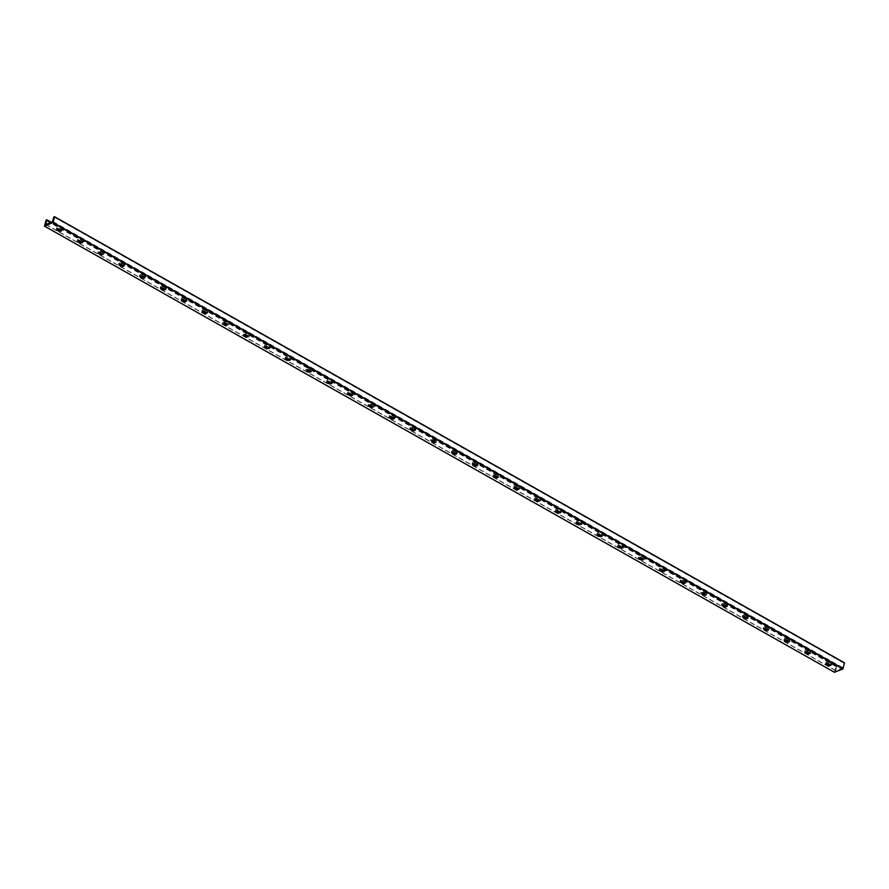 <?xml version="1.0" encoding="UTF-8"?>
<svg xmlns="http://www.w3.org/2000/svg" width="889" height="889" viewBox="0 0 889 889"><rect width="100%" height="100%" fill="white"/><g stroke="black" fill="none" stroke-linecap="round" stroke-linejoin="round"><path stroke-width="0.67" stroke-dasharray="4.45 3.33" d="M830.248 663.616A3.034 1.345 14.3 0 1 831.371 665.094A3.034 1.345 14.3 0 1 828.092 665.65A3.034 1.345 14.3 0 1 825.481 663.594A3.034 1.345 14.3 0 1 827.281 662.838A3.034 1.345 14.3 0 1 830.248 663.616M830.015 664.983A1.767 0.789 -165.7 0 0 830.148 664.783A1.767 0.789 -165.7 0 0 829.481 663.927A1.767 0.789 -165.7 0 0 827.759 663.472A1.767 0.789 -165.7 0 0 826.714 663.905A1.767 0.789 -165.7 0 0 826.726 664.15M829.993 664.939A3.034 1.345 -165.7 0 0 831.604 664.183A3.034 1.345 -165.7 0 0 830.47 662.716A3.034 1.345 -165.7 0 0 827.503 661.927A3.034 1.345 -165.7 0 0 825.714 662.683A3.034 1.345 -165.7 0 0 826.759 664.116M809.223 653.248A1.767 0.789 -165.7 0 0 809.357 653.037A1.767 0.789 -165.7 0 0 808.701 652.182A1.767 0.789 -165.7 0 0 806.968 651.726A1.767 0.789 -165.7 0 0 805.923 652.17A1.767 0.789 -165.7 0 0 805.934 652.404M809.457 651.881A3.034 1.345 14.3 0 1 810.579 653.359A3.034 1.345 14.3 0 1 807.301 653.915A3.034 1.345 14.3 0 1 804.701 651.859A3.034 1.345 14.3 0 1 806.49 651.104A3.034 1.345 14.3 0 1 809.457 651.881M809.212 653.204A3.034 1.345 -165.7 0 0 810.812 652.448A3.034 1.345 -165.7 0 0 809.69 650.97A3.034 1.345 -165.7 0 0 806.723 650.192A3.034 1.345 -165.7 0 0 804.923 650.948A3.034 1.345 -165.7 0 0 805.979 652.382M788.432 641.502A1.767 0.789 -165.7 0 0 788.565 641.302A1.767 0.789 -165.7 0 0 787.91 640.436A1.767 0.789 -165.7 0 0 786.176 639.98A1.767 0.789 -165.7 0 0 785.131 640.424A1.767 0.789 -165.7 0 0 785.154 640.669M788.665 640.136A3.034 1.345 14.3 0 1 789.788 641.614A3.034 1.345 14.3 0 1 786.521 642.169A3.034 1.345 14.3 0 1 783.909 640.113A3.034 1.345 14.3 0 1 785.698 639.358A3.034 1.345 14.3 0 1 788.665 640.136M788.421 641.458A3.034 1.345 -165.7 0 0 790.021 640.702A3.034 1.345 -165.7 0 0 788.899 639.235A3.034 1.345 -165.7 0 0 785.932 638.446A3.034 1.345 -165.7 0 0 784.142 639.202A3.034 1.345 -165.7 0 0 785.187 640.636M767.118 628.701A1.767 0.789 -165.7 0 0 765.385 628.245A1.767 0.789 -165.7 0 0 764.34 628.69A1.767 0.789 -165.7 0 0 764.362 628.923A3.034 1.345 -165.7 0 1 763.351 627.467A3.034 1.345 -165.7 0 1 765.14 626.712A3.034 1.345 -165.7 0 1 768.107 627.49A3.034 1.345 -165.7 0 1 769.229 628.968A3.034 1.345 -165.7 0 1 767.629 629.723A1.767 0.789 -165.7 0 0 767.774 629.556A1.767 0.789 -165.7 0 0 767.118 628.701M767.874 628.401A3.034 1.345 14.3 0 1 769.007 629.868A3.034 1.345 14.3 0 1 765.729 630.434A3.034 1.345 14.3 0 1 763.118 628.367A3.034 1.345 14.3 0 1 764.907 627.612A3.034 1.345 14.3 0 1 767.874 628.401M746.86 618.022A1.767 0.789 -165.7 0 0 746.982 617.822A1.767 0.789 -165.7 0 0 746.327 616.955A1.767 0.789 -165.7 0 0 744.604 616.499A1.767 0.789 -165.7 0 0 743.56 616.944A1.767 0.789 -165.7 0 0 743.571 617.177M747.082 616.655A3.034 1.345 14.3 0 1 748.216 618.133A3.034 1.345 14.3 0 1 744.938 618.688A3.034 1.345 14.3 0 1 742.326 616.633A3.034 1.345 14.3 0 1 744.115 615.877A3.034 1.345 14.3 0 1 747.082 616.655M746.838 617.977A3.034 1.345 -165.7 0 0 748.449 617.222A3.034 1.345 -165.7 0 0 747.316 615.744A3.034 1.345 -165.7 0 0 744.349 614.966A3.034 1.345 -165.7 0 0 742.559 615.721A3.034 1.345 -165.7 0 0 743.604 617.155M726.069 606.276A1.767 0.789 -165.7 0 0 726.202 606.076A1.767 0.789 -165.7 0 0 725.546 605.22A1.767 0.789 -165.7 0 0 723.813 604.764A1.767 0.789 -165.7 0 0 722.768 605.198A1.767 0.789 -165.7 0 0 722.779 605.442M726.302 604.92A3.034 1.345 14.3 0 1 727.424 606.387A3.034 1.345 14.3 0 1 724.146 606.943A3.034 1.345 14.3 0 1 721.535 604.887A3.034 1.345 14.3 0 1 723.335 604.131A3.034 1.345 14.3 0 1 726.302 604.92M726.057 606.242A3.034 1.345 -165.7 0 0 727.658 605.487A3.034 1.345 -165.7 0 0 726.524 604.009A3.034 1.345 -165.7 0 0 723.568 603.231A3.034 1.345 -165.7 0 0 721.768 603.987A3.034 1.345 -165.7 0 0 722.813 605.409M706.633 594.652A3.034 1.345 14.3 0 1 703.355 595.208A3.034 1.345 14.3 0 1 700.754 593.152A3.034 1.345 14.3 0 1 702.543 592.396A3.034 1.345 14.3 0 1 705.51 593.174A3.034 1.345 14.3 0 1 706.633 594.652L706.866 593.741A3.034 1.345 -165.7 0 1 705.266 594.497A1.767 0.789 -165.7 0 0 705.41 594.341A1.767 0.789 -165.7 0 0 704.755 593.474A1.767 0.789 -165.7 0 0 703.021 593.019A1.767 0.789 -165.7 0 0 701.977 593.463A1.767 0.789 -165.7 0 0 701.988 593.696M706.866 593.741A3.034 1.345 -165.7 0 0 705.744 592.263A3.034 1.345 -165.7 0 0 702.777 591.485A3.034 1.345 -165.7 0 0 700.976 592.241A3.034 1.345 -165.7 0 0 702.032 593.674M684.486 582.795A1.767 0.789 -165.7 0 0 684.619 582.595A1.767 0.789 -165.7 0 0 683.963 581.739A1.767 0.789 -165.7 0 0 682.23 581.284A1.767 0.789 -165.7 0 0 681.185 581.717A1.767 0.789 -165.7 0 0 681.207 581.962M684.719 581.428A3.034 1.345 14.3 0 1 685.841 582.906A3.034 1.345 14.3 0 1 682.574 583.462A3.034 1.345 14.3 0 1 679.963 581.406A3.034 1.345 14.3 0 1 681.752 580.65A3.034 1.345 14.3 0 1 684.719 581.428M684.474 582.751A3.034 1.345 -165.7 0 0 686.075 582.006A3.034 1.345 -165.7 0 0 684.952 580.528A3.034 1.345 -165.7 0 0 681.985 579.739A3.034 1.345 -165.7 0 0 680.196 580.506A3.034 1.345 -165.7 0 0 681.241 581.928M663.705 571.06A1.767 0.789 -165.7 0 0 663.827 570.86A1.767 0.789 -165.7 0 0 663.172 569.993A1.767 0.789 -165.7 0 0 661.438 569.538A1.767 0.789 -165.7 0 0 660.394 569.982A1.767 0.789 -165.7 0 0 660.416 570.216M663.927 569.693A3.034 1.345 14.3 0 1 665.061 571.171A3.034 1.345 14.3 0 1 661.783 571.727A3.034 1.345 14.3 0 1 659.171 569.671A3.034 1.345 14.3 0 1 660.96 568.916A3.034 1.345 14.3 0 1 663.927 569.693M663.683 571.016A3.034 1.345 -165.7 0 0 665.283 570.26A3.034 1.345 -165.7 0 0 664.161 568.782A3.034 1.345 -165.7 0 0 661.194 568.004A3.034 1.345 -165.7 0 0 659.405 568.76A3.034 1.345 -165.7 0 0 660.449 570.193M642.38 558.259A1.767 0.789 -165.7 0 0 640.658 557.792A1.767 0.789 -165.7 0 0 639.613 558.236A1.767 0.789 -165.7 0 0 639.624 558.481A3.034 1.345 -165.7 0 1 638.613 557.014A3.034 1.345 -165.7 0 1 640.402 556.258A3.034 1.345 -165.7 0 1 643.369 557.047A3.034 1.345 -165.7 0 1 644.503 558.514A3.034 1.345 -165.7 0 1 642.891 559.27A1.767 0.789 -165.7 0 0 643.036 559.114A1.767 0.789 -165.7 0 0 642.38 558.259M643.136 557.948A3.034 1.345 14.3 0 1 644.269 559.425A3.034 1.345 14.3 0 1 640.991 559.981A3.034 1.345 14.3 0 1 638.38 557.925A3.034 1.345 14.3 0 1 640.18 557.17A3.034 1.345 14.3 0 1 643.136 557.948M622.122 547.58A1.767 0.789 -165.7 0 0 622.256 547.368A1.767 0.789 -165.7 0 0 621.6 546.513A1.767 0.789 -165.7 0 0 619.866 546.057A1.767 0.789 -165.7 0 0 618.822 546.502A1.767 0.789 -165.7 0 0 618.833 546.735M622.356 546.213A3.034 1.345 14.3 0 1 623.478 547.691A3.034 1.345 14.3 0 1 620.2 548.246A3.034 1.345 14.3 0 1 617.588 546.19A3.034 1.345 14.3 0 1 619.389 545.424A3.034 1.345 14.3 0 1 622.356 546.213M622.111 547.535A3.034 1.345 -165.7 0 0 623.711 546.779A3.034 1.345 -165.7 0 0 622.589 545.301A3.034 1.345 -165.7 0 0 619.622 544.524A3.034 1.345 -165.7 0 0 617.822 545.279A3.034 1.345 -165.7 0 0 618.866 546.702M601.331 535.834A1.767 0.789 -165.7 0 0 601.464 535.634A1.767 0.789 -165.7 0 0 600.808 534.767A1.767 0.789 -165.7 0 0 599.075 534.311A1.767 0.789 -165.7 0 0 598.03 534.756A1.767 0.789 -165.7 0 0 598.053 535M601.564 534.467A3.034 1.345 14.3 0 1 602.686 535.945A3.034 1.345 14.3 0 1 599.408 536.5A3.034 1.345 14.3 0 1 596.808 534.445A3.034 1.345 14.3 0 1 598.597 533.689A3.034 1.345 14.3 0 1 601.564 534.467M601.32 535.789A3.034 1.345 -165.7 0 0 602.92 535.034A3.034 1.345 -165.7 0 0 601.797 533.556A3.034 1.345 -165.7 0 0 598.83 532.778A3.034 1.345 -165.7 0 0 597.03 533.533A3.034 1.345 -165.7 0 0 598.086 534.967M580.55 524.088A1.767 0.789 -165.7 0 0 580.673 523.888A1.767 0.789 -165.7 0 0 580.017 523.032A1.767 0.789 -165.7 0 0 578.283 522.576A1.767 0.789 -165.7 0 0 577.239 523.021A1.767 0.789 -165.7 0 0 577.261 523.254M580.773 522.732A3.034 1.345 14.3 0 1 581.895 524.199A3.034 1.345 14.3 0 1 578.628 524.766A3.034 1.345 14.3 0 1 576.016 522.699A3.034 1.345 14.3 0 1 577.806 521.943A3.034 1.345 14.3 0 1 580.773 522.732M580.528 524.054A3.034 1.345 -165.7 0 0 582.128 523.299A3.034 1.345 -165.7 0 0 581.006 521.821A3.034 1.345 -165.7 0 0 578.039 521.043A3.034 1.345 -165.7 0 0 576.25 521.799A3.034 1.345 -165.7 0 0 577.294 523.221M559.759 512.353A1.767 0.789 -165.7 0 0 559.881 512.153A1.767 0.789 -165.7 0 0 559.225 511.286A1.767 0.789 -165.7 0 0 557.503 510.831A1.767 0.789 -165.7 0 0 556.447 511.275A1.767 0.789 -165.7 0 0 556.47 511.508M559.981 510.986A3.034 1.345 14.3 0 1 561.115 512.464A3.034 1.345 14.3 0 1 557.836 513.02A3.034 1.345 14.3 0 1 555.225 510.964A3.034 1.345 14.3 0 1 557.014 510.208A3.034 1.345 14.3 0 1 559.981 510.986M559.737 512.308A3.034 1.345 -165.7 0 0 561.337 511.553A3.034 1.345 -165.7 0 0 560.214 510.075A3.034 1.345 -165.7 0 0 557.247 509.297A3.034 1.345 -165.7 0 0 555.458 510.053A3.034 1.345 -165.7 0 0 556.503 511.486M538.967 500.607A1.767 0.789 -165.7 0 0 539.101 500.407A1.767 0.789 -165.7 0 0 538.434 499.551A1.767 0.789 -165.7 0 0 536.712 499.096A1.767 0.789 -165.7 0 0 535.667 499.529A1.767 0.789 -165.7 0 0 535.678 499.774M539.201 499.24A3.034 1.345 14.3 0 1 540.323 500.718A3.034 1.345 14.3 0 1 537.045 501.274A3.034 1.345 14.3 0 1 534.433 499.218A3.034 1.345 14.3 0 1 536.234 498.462A3.034 1.345 14.3 0 1 539.201 499.24M538.945 500.563A3.034 1.345 -165.7 0 0 540.556 499.818A3.034 1.345 -165.7 0 0 539.423 498.34A3.034 1.345 -165.7 0 0 536.456 497.551A3.034 1.345 -165.7 0 0 534.667 498.318A3.034 1.345 -165.7 0 0 535.711 499.74M518.176 488.872A1.767 0.789 -165.7 0 0 518.309 488.672A1.767 0.789 -165.7 0 0 517.654 487.805A1.767 0.789 -165.7 0 0 515.92 487.35A1.767 0.789 -165.7 0 0 514.875 487.794A1.767 0.789 -165.7 0 0 514.887 488.028M518.409 487.505A3.034 1.345 14.3 0 1 519.532 488.983A3.034 1.345 14.3 0 1 516.253 489.539A3.034 1.345 14.3 0 1 513.653 487.483A3.034 1.345 14.3 0 1 515.442 486.728A3.034 1.345 14.3 0 1 518.409 487.505M518.165 488.828A3.034 1.345 -165.7 0 0 519.765 488.072A3.034 1.345 -165.7 0 0 518.643 486.594A3.034 1.345 -165.7 0 0 515.676 485.816A3.034 1.345 -165.7 0 0 513.875 486.572A3.034 1.345 -165.7 0 0 514.931 488.005M497.384 477.126A1.767 0.789 -165.7 0 0 497.518 476.926A1.767 0.789 -165.7 0 0 496.862 476.071A1.767 0.789 -165.7 0 0 495.129 475.615A1.767 0.789 -165.7 0 0 494.084 476.048A1.767 0.789 -165.7 0 0 494.106 476.293A3.034 1.345 -165.7 0 1 493.095 474.826A3.034 1.345 -165.7 0 1 494.884 474.07A3.034 1.345 -165.7 0 1 497.851 474.859A3.034 1.345 -165.7 0 1 498.973 476.326A3.034 1.345 -165.7 0 1 497.373 477.082M497.618 475.759A3.034 1.345 14.3 0 1 498.74 477.237A3.034 1.345 14.3 0 1 495.473 477.793A3.034 1.345 14.3 0 1 492.862 475.737A3.034 1.345 14.3 0 1 494.651 474.982A3.034 1.345 14.3 0 1 497.618 475.759M476.604 465.392A1.767 0.789 -165.7 0 0 476.726 465.18A1.767 0.789 -165.7 0 0 476.071 464.325A1.767 0.789 -165.7 0 0 474.337 463.869A1.767 0.789 -165.7 0 0 473.292 464.314A1.767 0.789 -165.7 0 0 473.315 464.547M476.826 464.025A3.034 1.345 14.3 0 1 477.96 465.503A3.034 1.345 14.3 0 1 474.682 466.058A3.034 1.345 14.3 0 1 472.07 464.002A3.034 1.345 14.3 0 1 473.859 463.236A3.034 1.345 14.3 0 1 476.826 464.025M476.582 465.347A3.034 1.345 -165.7 0 0 478.182 464.591A3.034 1.345 -165.7 0 0 477.06 463.113A3.034 1.345 -165.7 0 0 474.093 462.336A3.034 1.345 -165.7 0 0 472.303 463.091A3.034 1.345 -165.7 0 0 473.348 464.525M455.813 453.646A1.767 0.789 -165.7 0 0 455.935 453.446A1.767 0.789 -165.7 0 0 455.279 452.579A1.767 0.789 -165.7 0 0 453.557 452.123A1.767 0.789 -165.7 0 0 452.501 452.568A1.767 0.789 -165.7 0 0 452.523 452.812M456.035 452.279A3.034 1.345 14.3 0 1 457.168 453.757A3.034 1.345 14.3 0 1 453.89 454.312A3.034 1.345 14.3 0 1 451.279 452.257A3.034 1.345 14.3 0 1 453.068 451.501A3.034 1.345 14.3 0 1 456.035 452.279M455.79 453.601A3.034 1.345 -165.7 0 0 457.402 452.845A3.034 1.345 -165.7 0 0 456.268 451.379A3.034 1.345 -165.7 0 0 453.301 450.59A3.034 1.345 -165.7 0 0 451.512 451.345A3.034 1.345 -165.7 0 0 452.557 452.779M436.377 442.011A3.034 1.345 14.3 0 1 433.099 442.578A3.034 1.345 14.3 0 1 430.487 440.511A3.034 1.345 14.3 0 1 432.287 439.755A3.034 1.345 14.3 0 1 435.254 440.544A3.034 1.345 14.3 0 1 436.377 442.011L436.61 441.111A3.034 1.345 -165.7 0 1 434.999 441.866A1.767 0.789 -165.7 0 0 435.154 441.7A1.767 0.789 -165.7 0 0 434.488 440.844A1.767 0.789 -165.7 0 0 432.765 440.388A1.767 0.789 -165.7 0 0 431.721 440.833A1.767 0.789 -165.7 0 0 431.732 441.066M436.61 441.111A3.034 1.345 -165.7 0 0 435.477 439.633A3.034 1.345 -165.7 0 0 432.51 438.855A3.034 1.345 -165.7 0 0 430.721 439.611A3.034 1.345 -165.7 0 0 431.765 441.033M414.23 430.165A1.767 0.789 -165.7 0 0 414.363 429.965A1.767 0.789 -165.7 0 0 413.707 429.098A1.767 0.789 -165.7 0 0 411.974 428.642A1.767 0.789 -165.7 0 0 410.929 429.087A1.767 0.789 -165.7 0 0 410.94 429.32M414.463 428.798A3.034 1.345 14.3 0 1 415.585 430.276A3.034 1.345 14.3 0 1 412.307 430.832A3.034 1.345 14.3 0 1 409.707 428.776A3.034 1.345 14.3 0 1 411.496 428.02A3.034 1.345 14.3 0 1 414.463 428.798M414.218 430.12A3.034 1.345 -165.7 0 0 415.819 429.365A3.034 1.345 -165.7 0 0 414.696 427.887A3.034 1.345 -165.7 0 0 411.729 427.109A3.034 1.345 -165.7 0 0 409.929 427.865A3.034 1.345 -165.7 0 0 410.985 429.298M393.438 418.419A1.767 0.789 -165.7 0 0 393.571 418.219A1.767 0.789 -165.7 0 0 392.916 417.363A1.767 0.789 -165.7 0 0 391.182 416.908A1.767 0.789 -165.7 0 0 390.138 417.341A1.767 0.789 -165.7 0 0 390.16 417.586M393.671 417.063A3.034 1.345 14.3 0 1 394.794 418.53A3.034 1.345 14.3 0 1 391.527 419.086A3.034 1.345 14.3 0 1 388.915 417.03A3.034 1.345 14.3 0 1 390.704 416.274A3.034 1.345 14.3 0 1 393.671 417.063M393.427 418.375A3.034 1.345 -165.7 0 0 395.027 417.63A3.034 1.345 -165.7 0 0 393.905 416.152A3.034 1.345 -165.7 0 0 390.938 415.374A3.034 1.345 -165.7 0 0 389.149 416.13A3.034 1.345 -165.7 0 0 390.193 417.552M372.124 405.617A1.767 0.789 -165.7 0 0 370.391 405.162A1.767 0.789 -165.7 0 0 369.346 405.606A1.767 0.789 -165.7 0 0 369.368 405.84A3.034 1.345 -165.7 0 1 368.357 404.384A3.034 1.345 -165.7 0 1 370.146 403.628A3.034 1.345 -165.7 0 1 373.113 404.406A3.034 1.345 -165.7 0 1 374.236 405.884A3.034 1.345 -165.7 0 1 372.635 406.64A1.767 0.789 -165.7 0 0 372.78 406.484A1.767 0.789 -165.7 0 0 372.124 405.617M372.88 405.317A3.034 1.345 14.3 0 1 374.013 406.795A3.034 1.345 14.3 0 1 370.735 407.351A3.034 1.345 14.3 0 1 368.124 405.295A3.034 1.345 14.3 0 1 369.913 404.539A3.034 1.345 14.3 0 1 372.88 405.317M351.866 394.938A1.767 0.789 -165.7 0 0 351.988 394.738A1.767 0.789 -165.7 0 0 351.333 393.883A1.767 0.789 -165.7 0 0 349.61 393.427A1.767 0.789 -165.7 0 0 348.566 393.86A1.767 0.789 -165.7 0 0 348.577 394.105M352.088 393.571A3.034 1.345 14.3 0 1 353.222 395.049A3.034 1.345 14.3 0 1 349.944 395.605A3.034 1.345 14.3 0 1 347.332 393.549A3.034 1.345 14.3 0 1 349.121 392.794A3.034 1.345 14.3 0 1 352.088 393.571M351.844 394.894A3.034 1.345 -165.7 0 0 353.455 394.138A3.034 1.345 -165.7 0 0 352.322 392.671A3.034 1.345 -165.7 0 0 349.355 391.882A3.034 1.345 -165.7 0 0 347.566 392.638A3.034 1.345 -165.7 0 0 348.61 394.071M331.075 383.203A1.767 0.789 -165.7 0 0 331.208 383.003A1.767 0.789 -165.7 0 0 330.552 382.137A1.767 0.789 -165.7 0 0 328.819 381.681A1.767 0.789 -165.7 0 0 327.774 382.126A1.767 0.789 -165.7 0 0 327.785 382.359M331.308 381.837A3.034 1.345 14.3 0 1 332.43 383.315A3.034 1.345 14.3 0 1 329.152 383.87A3.034 1.345 14.3 0 1 326.541 381.814A3.034 1.345 14.3 0 1 328.341 381.059A3.034 1.345 14.3 0 1 331.308 381.837M331.052 383.159A3.034 1.345 -165.7 0 0 332.664 382.403A3.034 1.345 -165.7 0 0 331.53 380.925A3.034 1.345 -165.7 0 0 328.574 380.148A3.034 1.345 -165.7 0 0 326.774 380.903A3.034 1.345 -165.7 0 0 327.819 382.337M311.639 371.569A3.034 1.345 14.3 0 1 308.361 372.124A3.034 1.345 14.3 0 1 305.76 370.068A3.034 1.345 14.3 0 1 307.55 369.313A3.034 1.345 14.3 0 1 310.517 370.091A3.034 1.345 14.3 0 1 311.639 371.569L311.872 370.657A3.034 1.345 -165.7 0 1 310.272 371.413A1.767 0.789 -165.7 0 0 310.417 371.258A1.767 0.789 -165.7 0 0 309.761 370.391A1.767 0.789 -165.7 0 0 308.027 369.935A1.767 0.789 -165.7 0 0 306.983 370.38A1.767 0.789 -165.7 0 0 306.994 370.624M311.872 370.657A3.034 1.345 -165.7 0 0 310.75 369.191A3.034 1.345 -165.7 0 0 307.783 368.402A3.034 1.345 -165.7 0 0 305.983 369.157A3.034 1.345 -165.7 0 0 307.038 370.591M289.492 359.712A1.767 0.789 -165.7 0 0 289.625 359.512A1.767 0.789 -165.7 0 0 288.969 358.656A1.767 0.789 -165.7 0 0 287.236 358.2A1.767 0.789 -165.7 0 0 286.191 358.645A1.767 0.789 -165.7 0 0 286.214 358.878M289.725 358.356A3.034 1.345 14.3 0 1 290.847 359.823A3.034 1.345 14.3 0 1 287.58 360.389A3.034 1.345 14.3 0 1 284.969 358.334A3.034 1.345 14.3 0 1 286.758 357.567A3.034 1.345 14.3 0 1 289.725 358.356M289.481 359.678A3.034 1.345 -165.7 0 0 291.081 358.923A3.034 1.345 -165.7 0 0 289.958 357.445A3.034 1.345 -165.7 0 0 286.991 356.667A3.034 1.345 -165.7 0 0 285.202 357.422A3.034 1.345 -165.7 0 0 286.247 358.845M268.711 347.977A1.767 0.789 -165.7 0 0 268.834 347.777A1.767 0.789 -165.7 0 0 268.178 346.91A1.767 0.789 -165.7 0 0 266.444 346.454A1.767 0.789 -165.7 0 0 265.4 346.899A1.767 0.789 -165.7 0 0 265.422 347.143M268.934 346.61A3.034 1.345 14.3 0 1 270.067 348.088A3.034 1.345 14.3 0 1 266.789 348.644A3.034 1.345 14.3 0 1 264.177 346.588A3.034 1.345 14.3 0 1 265.967 345.832A3.034 1.345 14.3 0 1 268.934 346.61M268.689 347.932A3.034 1.345 -165.7 0 0 270.289 347.177A3.034 1.345 -165.7 0 0 269.167 345.699A3.034 1.345 -165.7 0 0 266.2 344.921A3.034 1.345 -165.7 0 0 264.411 345.677A3.034 1.345 -165.7 0 0 265.455 347.11M247.386 335.175A1.767 0.789 -165.7 0 0 245.664 334.72A1.767 0.789 -165.7 0 0 244.619 335.153A1.767 0.789 -165.7 0 0 244.631 335.397A3.034 1.345 -165.7 0 1 243.619 333.942A3.034 1.345 -165.7 0 1 245.408 333.186A3.034 1.345 -165.7 0 1 248.375 333.964A3.034 1.345 -165.7 0 1 249.509 335.442A3.034 1.345 -165.7 0 1 247.898 336.198A1.767 0.789 -165.7 0 0 248.042 336.031A1.767 0.789 -165.7 0 0 247.386 335.175M248.142 334.875A3.034 1.345 14.3 0 1 249.276 336.342A3.034 1.345 14.3 0 1 245.997 336.898A3.034 1.345 14.3 0 1 243.386 334.842A3.034 1.345 14.3 0 1 245.186 334.086A3.034 1.345 14.3 0 1 248.142 334.875M227.128 324.496A1.767 0.789 -165.7 0 0 227.262 324.296A1.767 0.789 -165.7 0 0 226.606 323.429A1.767 0.789 -165.7 0 0 224.873 322.974A1.767 0.789 -165.7 0 0 223.828 323.418A1.767 0.789 -165.7 0 0 223.839 323.652A3.034 1.345 -165.7 0 1 222.828 322.196A3.034 1.345 -165.7 0 1 224.628 321.44A3.034 1.345 -165.7 0 1 227.595 322.218A3.034 1.345 -165.7 0 1 228.717 323.696A3.034 1.345 -165.7 0 1 227.117 324.452M227.362 323.129A3.034 1.345 14.3 0 1 228.484 324.607A3.034 1.345 14.3 0 1 225.206 325.163A3.034 1.345 14.3 0 1 222.594 323.107A3.034 1.345 14.3 0 1 224.395 322.351A3.034 1.345 14.3 0 1 227.362 323.129M206.337 312.75A1.767 0.789 -165.7 0 0 206.47 312.55A1.767 0.789 -165.7 0 0 205.815 311.695A1.767 0.789 -165.7 0 0 204.081 311.239A1.767 0.789 -165.7 0 0 203.036 311.672A1.767 0.789 -165.7 0 0 203.048 311.917M206.57 311.383A3.034 1.345 14.3 0 1 207.693 312.861A3.034 1.345 14.3 0 1 204.414 313.417A3.034 1.345 14.3 0 1 201.814 311.361A3.034 1.345 14.3 0 1 203.603 310.605A3.034 1.345 14.3 0 1 206.57 311.383M206.326 312.706A3.034 1.345 -165.7 0 0 207.926 311.961A3.034 1.345 -165.7 0 0 206.804 310.483A3.034 1.345 -165.7 0 0 203.837 309.694A3.034 1.345 -165.7 0 0 202.036 310.461A3.034 1.345 -165.7 0 0 203.092 311.883M185.557 301.015A1.767 0.789 -165.7 0 0 185.679 300.815A1.767 0.789 -165.7 0 0 185.023 299.949A1.767 0.789 -165.7 0 0 183.29 299.493A1.767 0.789 -165.7 0 0 182.245 299.937A1.767 0.789 -165.7 0 0 182.267 300.171M185.779 299.649A3.034 1.345 14.3 0 1 186.901 301.127A3.034 1.345 14.3 0 1 183.634 301.682A3.034 1.345 14.3 0 1 181.023 299.626A3.034 1.345 14.3 0 1 182.812 298.871A3.034 1.345 14.3 0 1 185.779 299.649M185.534 300.971A3.034 1.345 -165.7 0 0 187.135 300.215A3.034 1.345 -165.7 0 0 186.012 298.737A3.034 1.345 -165.7 0 0 183.045 297.959A3.034 1.345 -165.7 0 0 181.256 298.715A3.034 1.345 -165.7 0 0 182.301 300.149M164.765 289.269A1.767 0.789 -165.7 0 0 164.887 289.069A1.767 0.789 -165.7 0 0 164.232 288.214A1.767 0.789 -165.7 0 0 162.498 287.758A1.767 0.789 -165.7 0 0 161.454 288.192A1.767 0.789 -165.7 0 0 161.476 288.436M164.987 287.903A3.034 1.345 14.3 0 1 166.121 289.381A3.034 1.345 14.3 0 1 162.843 289.936A3.034 1.345 14.3 0 1 160.231 287.88A3.034 1.345 14.3 0 1 162.02 287.125A3.034 1.345 14.3 0 1 164.987 287.903M164.743 289.225A3.034 1.345 -165.7 0 0 166.343 288.469A3.034 1.345 -165.7 0 0 165.221 287.003A3.034 1.345 -165.7 0 0 162.254 286.214A3.034 1.345 -165.7 0 0 160.465 286.969A3.034 1.345 -165.7 0 0 161.509 288.403M143.974 277.535A1.767 0.789 -165.7 0 0 144.107 277.324A1.767 0.789 -165.7 0 0 143.44 276.468A1.767 0.789 -165.7 0 0 141.718 276.012A1.767 0.789 -165.7 0 0 140.673 276.457A1.767 0.789 -165.7 0 0 140.684 276.69M144.207 276.168A3.034 1.345 14.3 0 1 145.329 277.646A3.034 1.345 14.3 0 1 142.051 278.201A3.034 1.345 14.3 0 1 139.44 276.146A3.034 1.345 14.3 0 1 141.24 275.379A3.034 1.345 14.3 0 1 144.207 276.168M143.951 277.49A3.034 1.345 -165.7 0 0 145.563 276.735A3.034 1.345 -165.7 0 0 144.429 275.257A3.034 1.345 -165.7 0 0 141.462 274.479A3.034 1.345 -165.7 0 0 139.673 275.234A3.034 1.345 -165.7 0 0 140.718 276.657M123.182 265.789A1.767 0.789 -165.7 0 0 123.315 265.589A1.767 0.789 -165.7 0 0 122.66 264.722A1.767 0.789 -165.7 0 0 120.926 264.266A1.767 0.789 -165.7 0 0 119.882 264.711A1.767 0.789 -165.7 0 0 119.893 264.955M123.415 264.422A3.034 1.345 14.3 0 1 124.538 265.9A3.034 1.345 14.3 0 1 121.26 266.456A3.034 1.345 14.3 0 1 118.648 264.4A3.034 1.345 14.3 0 1 120.448 263.644A3.034 1.345 14.3 0 1 123.415 264.422M123.171 265.744A3.034 1.345 -165.7 0 0 124.771 264.989A3.034 1.345 -165.7 0 0 123.649 263.511A3.034 1.345 -165.7 0 0 120.682 262.733A3.034 1.345 -165.7 0 0 118.882 263.488A3.034 1.345 -165.7 0 0 119.937 264.922M101.868 252.987A1.767 0.789 -165.7 0 0 100.135 252.532A1.767 0.789 -165.7 0 0 99.09 252.976A1.767 0.789 -165.7 0 0 99.112 253.209A3.034 1.345 -165.7 0 1 98.101 251.754A3.034 1.345 -165.7 0 1 99.89 250.998A3.034 1.345 -165.7 0 1 102.857 251.776A3.034 1.345 -165.7 0 1 103.98 253.254A3.034 1.345 -165.7 0 1 102.379 254.01A1.767 0.789 -165.7 0 0 102.524 253.843A1.767 0.789 -165.7 0 0 101.868 252.987M102.624 252.687A3.034 1.345 14.3 0 1 103.746 254.154A3.034 1.345 14.3 0 1 100.479 254.721A3.034 1.345 14.3 0 1 97.868 252.654A3.034 1.345 14.3 0 1 99.657 251.898A3.034 1.345 14.3 0 1 102.624 252.687M81.61 242.308A1.767 0.789 -165.7 0 0 81.732 242.108A1.767 0.789 -165.7 0 0 81.077 241.241A1.767 0.789 -165.7 0 0 79.343 240.786A1.767 0.789 -165.7 0 0 78.299 241.23A1.767 0.789 -165.7 0 0 78.321 241.464M81.832 240.941A3.034 1.345 14.3 0 1 82.955 242.419A3.034 1.345 14.3 0 1 79.688 242.975A3.034 1.345 14.3 0 1 77.076 240.919A3.034 1.345 14.3 0 1 78.865 240.163A3.034 1.345 14.3 0 1 81.832 240.941M81.588 242.264A3.034 1.345 -165.7 0 0 83.188 241.508A3.034 1.345 -165.7 0 0 82.066 240.03A3.034 1.345 -165.7 0 0 79.099 239.252A3.034 1.345 -165.7 0 0 77.31 240.008A3.034 1.345 -165.7 0 0 78.354 241.441M834.427 672.251L836.116 666.161L836.749 665.917L835.727 670.639L842.383 667.983L844.439 662.85M843.805 663.094L53.818 216.938M836.749 665.917L51.229 222.283M60.796 230.518A3.034 1.345 -165.7 0 0 62.408 229.773A3.034 1.345 -165.7 0 0 61.274 228.295A3.034 1.345 -165.7 0 0 58.307 227.506A3.034 1.345 -165.7 0 0 56.518 228.273A3.034 1.345 -165.7 0 0 57.563 229.695M60.819 230.562A1.767 0.789 -165.7 0 0 60.941 230.362A1.767 0.789 -165.7 0 0 60.285 229.506A1.767 0.789 -165.7 0 0 58.563 229.051A1.767 0.789 -165.7 0 0 57.507 229.484A1.767 0.789 -165.7 0 0 57.529 229.729M61.041 229.206A3.034 1.345 14.3 0 1 62.174 230.673A3.034 1.345 14.3 0 1 58.896 231.229A3.034 1.345 14.3 0 1 56.285 229.173A3.034 1.345 14.3 0 1 58.074 228.417A3.034 1.345 14.3 0 1 61.041 229.206M834.438 672.128L44.45 225.962M835.871 666.506L45.884 220.339M836.116 666.161L46.128 220.005M835.593 670.428L45.884 224.417M835.727 670.639L45.739 224.473M842.383 667.983L52.395 221.817M842.661 667.606L52.673 221.439M831.371 665.094L831.604 664.183M825.481 663.594L825.714 662.683M810.579 653.359L810.812 652.448M804.701 651.859L804.923 650.948M789.788 641.614L790.021 640.702M783.909 640.113L784.142 639.202M769.007 629.868L769.229 628.968M763.118 628.367L763.351 627.467M748.216 618.133L748.449 617.222M742.326 616.633L742.559 615.721M727.424 606.387L727.658 605.487M721.535 604.887L721.768 603.987M700.754 593.152L700.976 592.241M685.841 582.906L686.075 582.006M679.963 581.406L680.196 580.506M665.061 571.171L665.283 570.26M659.171 569.671L659.405 568.76M644.269 559.425L644.503 558.514M638.38 557.925L638.613 557.014M623.478 547.691L623.711 546.779M617.588 546.19L617.822 545.279M602.686 535.945L602.92 535.034M596.808 534.445L597.03 533.533M581.895 524.199L582.128 523.299M576.016 522.699L576.25 521.799M561.115 512.464L561.337 511.553M555.225 510.964L555.458 510.053M540.323 500.718L540.556 499.818M534.433 499.218L534.667 498.318M519.532 488.983L519.765 488.072M513.653 487.483L513.875 486.572M498.74 477.237L498.973 476.326M492.862 475.737L493.095 474.826M477.96 465.503L478.182 464.591M472.07 464.002L472.303 463.091M457.168 453.757L457.402 452.845M451.279 452.257L451.512 451.345M430.487 440.511L430.721 439.611M415.585 430.276L415.819 429.365M409.707 428.776L409.929 427.865M394.794 418.53L395.027 417.63M388.915 417.03L389.149 416.13M374.013 406.795L374.236 405.884M368.124 405.295L368.357 404.384M353.222 395.049L353.455 394.138M347.332 393.549L347.566 392.638M332.43 383.315L332.664 382.403M326.541 381.814L326.774 380.903M305.76 370.068L305.983 369.157M290.847 359.823L291.081 358.923M284.969 358.334L285.202 357.422M270.067 348.088L270.289 347.177M264.177 346.588L264.411 345.677M249.276 336.342L249.509 335.442M243.386 334.842L243.619 333.942M228.484 324.607L228.717 323.696M222.594 323.107L222.828 322.196M207.693 312.861L207.926 311.961M201.814 311.361L202.036 310.461M186.901 301.127L187.135 300.215M181.023 299.626L181.256 298.715M166.121 289.381L166.343 288.469M160.231 287.88L160.465 286.969M145.329 277.646L145.563 276.735M139.44 276.146L139.673 275.234M124.538 265.9L124.771 264.989M118.648 264.4L118.882 263.488M103.746 254.154L103.98 253.254M97.868 252.654L98.101 251.754M82.955 242.419L83.188 241.508M77.076 240.919L77.31 240.008M45.639 224.484L835.627 670.639M62.174 230.673L62.408 229.773M56.285 229.173L56.518 228.273"/><path stroke-width="1.33" d="M826.726 664.15A1.767 0.789 -165.7 0 0 827.37 664.772A1.767 0.789 -165.7 0 0 830.015 664.983M826.759 664.116A3.034 1.345 -165.7 0 0 829.993 664.939M829.37 664.361A1.767 0.789 14.3 0 1 830.037 665.228A1.767 0.789 14.3 0 1 828.126 665.55A1.767 0.789 14.3 0 1 826.603 664.35A1.767 0.789 14.3 0 1 827.648 663.905A1.767 0.789 14.3 0 1 829.37 664.361M808.59 652.626A1.767 0.789 14.3 0 1 809.246 653.482A1.767 0.789 14.3 0 1 807.334 653.804A1.767 0.789 14.3 0 1 805.812 652.604A1.767 0.789 14.3 0 1 806.856 652.17A1.767 0.789 14.3 0 1 808.59 652.626M805.934 652.404A1.767 0.789 -165.7 0 0 806.579 653.026A1.767 0.789 -165.7 0 0 809.223 653.248M805.979 652.382A3.034 1.345 -165.7 0 0 809.212 653.204M787.798 640.88A1.767 0.789 14.3 0 1 788.454 641.736A1.767 0.789 14.3 0 1 786.543 642.069A1.767 0.789 14.3 0 1 785.02 640.869A1.767 0.789 14.3 0 1 786.065 640.424A1.767 0.789 14.3 0 1 787.798 640.88M785.154 640.669A1.767 0.789 -165.7 0 0 785.787 641.291A1.767 0.789 -165.7 0 0 788.432 641.502M785.187 640.636A3.034 1.345 -165.7 0 0 788.421 641.458M767.007 629.134A1.767 0.789 14.3 0 1 767.663 630.001A1.767 0.789 14.3 0 1 765.751 630.323A1.767 0.789 14.3 0 1 764.229 629.123A1.767 0.789 14.3 0 1 765.273 628.679A1.767 0.789 14.3 0 1 767.007 629.134M764.362 628.923A1.767 0.789 -165.7 0 0 764.996 629.545A1.767 0.789 -165.7 0 0 767.651 629.756A3.034 1.345 -165.7 0 1 764.396 628.89M746.215 617.399A1.767 0.789 14.3 0 1 746.871 618.255A1.767 0.789 14.3 0 1 744.96 618.588A1.767 0.789 14.3 0 1 743.437 617.388A1.767 0.789 14.3 0 1 744.493 616.944A1.767 0.789 14.3 0 1 746.215 617.399M743.571 617.177A1.767 0.789 -165.7 0 0 744.215 617.811A1.767 0.789 -165.7 0 0 746.86 618.022M743.604 617.155A3.034 1.345 -165.7 0 0 746.838 617.977M725.424 605.653A1.767 0.789 14.3 0 1 726.091 606.52A1.767 0.789 14.3 0 1 724.179 606.843A1.767 0.789 14.3 0 1 722.657 605.642A1.767 0.789 14.3 0 1 723.702 605.198A1.767 0.789 14.3 0 1 725.424 605.653M722.779 605.442A1.767 0.789 -165.7 0 0 723.424 606.065A1.767 0.789 -165.7 0 0 726.069 606.276M722.813 605.409A3.034 1.345 -165.7 0 0 726.057 606.242M704.644 593.919A1.767 0.789 14.3 0 1 705.299 594.774A1.767 0.789 14.3 0 1 703.388 595.097A1.767 0.789 14.3 0 1 701.866 593.896A1.767 0.789 14.3 0 1 702.91 593.463A1.767 0.789 14.3 0 1 704.644 593.919M701.988 593.696A1.767 0.789 -165.7 0 0 702.632 594.319A1.767 0.789 -165.7 0 0 705.277 594.541A3.034 1.345 -165.7 0 1 702.032 593.674M683.852 582.173A1.767 0.789 14.3 0 1 684.508 583.04A1.767 0.789 14.3 0 1 682.596 583.362A1.767 0.789 14.3 0 1 681.074 582.162A1.767 0.789 14.3 0 1 682.119 581.717A1.767 0.789 14.3 0 1 683.852 582.173M681.207 581.962A1.767 0.789 -165.7 0 0 681.841 582.584A1.767 0.789 -165.7 0 0 684.486 582.795M681.241 581.928A3.034 1.345 -165.7 0 0 684.474 582.751M663.061 570.438A1.767 0.789 14.3 0 1 663.716 571.294A1.767 0.789 14.3 0 1 661.805 571.616A1.767 0.789 14.3 0 1 660.283 570.416A1.767 0.789 14.3 0 1 661.327 569.982A1.767 0.789 14.3 0 1 663.061 570.438M660.416 570.216A1.767 0.789 -165.7 0 0 661.049 570.838A1.767 0.789 -165.7 0 0 663.705 571.06M660.449 570.193A3.034 1.345 -165.7 0 0 663.683 571.016M642.269 558.692A1.767 0.789 14.3 0 1 642.925 559.559A1.767 0.789 14.3 0 1 641.013 559.881A1.767 0.789 14.3 0 1 639.491 558.681A1.767 0.789 14.3 0 1 640.547 558.236A1.767 0.789 14.3 0 1 642.269 558.692M639.624 558.481A1.767 0.789 -165.7 0 0 640.269 559.103A1.767 0.789 -165.7 0 0 642.914 559.314A3.034 1.345 -165.7 0 1 639.658 558.448M621.489 546.946A1.767 0.789 14.3 0 1 622.144 547.813A1.767 0.789 14.3 0 1 620.233 548.135A1.767 0.789 14.3 0 1 618.711 546.935A1.767 0.789 14.3 0 1 619.755 546.491A1.767 0.789 14.3 0 1 621.489 546.946M618.833 546.735A1.767 0.789 -165.7 0 0 619.477 547.357A1.767 0.789 -165.7 0 0 622.122 547.58M618.866 546.702A3.034 1.345 -165.7 0 0 622.111 547.535M600.697 535.211A1.767 0.789 14.3 0 1 601.353 536.067A1.767 0.789 14.3 0 1 599.442 536.4A1.767 0.789 14.3 0 1 597.919 535.2A1.767 0.789 14.3 0 1 598.964 534.756A1.767 0.789 14.3 0 1 600.697 535.211M598.053 535A1.767 0.789 -165.7 0 0 598.686 535.623A1.767 0.789 -165.7 0 0 601.331 535.834M598.086 534.967A3.034 1.345 -165.7 0 0 601.32 535.789M579.906 523.465A1.767 0.789 14.3 0 1 580.561 524.332A1.767 0.789 14.3 0 1 578.65 524.654A1.767 0.789 14.3 0 1 577.128 523.454A1.767 0.789 14.3 0 1 578.172 523.01A1.767 0.789 14.3 0 1 579.906 523.465M577.261 523.254A1.767 0.789 -165.7 0 0 577.894 523.877A1.767 0.789 -165.7 0 0 580.55 524.088M577.294 523.221A3.034 1.345 -165.7 0 0 580.528 524.054M559.114 511.731A1.767 0.789 14.3 0 1 559.77 512.586A1.767 0.789 14.3 0 1 557.859 512.909A1.767 0.789 14.3 0 1 556.336 511.72A1.767 0.789 14.3 0 1 557.381 511.275A1.767 0.789 14.3 0 1 559.114 511.731M556.47 511.508A1.767 0.789 -165.7 0 0 557.114 512.131A1.767 0.789 -165.7 0 0 559.759 512.353M556.503 511.486A3.034 1.345 -165.7 0 0 559.737 512.308M538.323 499.985A1.767 0.789 14.3 0 1 538.978 500.851A1.767 0.789 14.3 0 1 537.078 501.174A1.767 0.789 14.3 0 1 535.556 499.974A1.767 0.789 14.3 0 1 536.6 499.529A1.767 0.789 14.3 0 1 538.323 499.985M535.678 499.774A1.767 0.789 -165.7 0 0 536.323 500.396A1.767 0.789 -165.7 0 0 538.967 500.607M535.711 499.74A3.034 1.345 -165.7 0 0 538.945 500.563M517.542 488.25A1.767 0.789 14.3 0 1 518.198 489.106A1.767 0.789 14.3 0 1 516.287 489.428A1.767 0.789 14.3 0 1 514.764 488.228A1.767 0.789 14.3 0 1 515.809 487.794A1.767 0.789 14.3 0 1 517.542 488.25M514.887 488.028A1.767 0.789 -165.7 0 0 515.531 488.65A1.767 0.789 -165.7 0 0 518.176 488.872M514.931 488.005A3.034 1.345 -165.7 0 0 518.165 488.828M496.751 476.504A1.767 0.789 14.3 0 1 497.407 477.371A1.767 0.789 14.3 0 1 495.495 477.693A1.767 0.789 14.3 0 1 493.973 476.493A1.767 0.789 14.3 0 1 495.017 476.048A1.767 0.789 14.3 0 1 496.751 476.504M497.373 477.082A3.034 1.345 -165.7 0 1 494.14 476.26A1.767 0.789 -165.7 0 0 494.74 476.915A1.767 0.789 -165.7 0 0 497.384 477.126M475.959 464.769A1.767 0.789 14.3 0 1 476.615 465.625A1.767 0.789 14.3 0 1 474.704 465.947A1.767 0.789 14.3 0 1 473.181 464.747A1.767 0.789 14.3 0 1 474.226 464.314A1.767 0.789 14.3 0 1 475.959 464.769M473.315 464.547A1.767 0.789 -165.7 0 0 473.948 465.169A1.767 0.789 -165.7 0 0 476.604 465.392M473.348 464.525A3.034 1.345 -165.7 0 0 476.582 465.347M455.168 453.023A1.767 0.789 14.3 0 1 455.824 453.879A1.767 0.789 14.3 0 1 453.912 454.212A1.767 0.789 14.3 0 1 452.39 453.012A1.767 0.789 14.3 0 1 453.434 452.568A1.767 0.789 14.3 0 1 455.168 453.023M452.523 452.812A1.767 0.789 -165.7 0 0 453.168 453.434A1.767 0.789 -165.7 0 0 455.813 453.646M452.557 452.779A3.034 1.345 -165.7 0 0 455.79 453.601M434.377 441.277A1.767 0.789 14.3 0 1 435.043 442.144A1.767 0.789 14.3 0 1 433.132 442.466A1.767 0.789 14.3 0 1 431.61 441.266A1.767 0.789 14.3 0 1 432.654 440.822A1.767 0.789 14.3 0 1 434.377 441.277M431.732 441.066A1.767 0.789 -165.7 0 0 432.376 441.689A1.767 0.789 -165.7 0 0 435.021 441.9A3.034 1.345 -165.7 0 1 431.765 441.033M413.596 429.543A1.767 0.789 14.3 0 1 414.252 430.398A1.767 0.789 14.3 0 1 412.34 430.732A1.767 0.789 14.3 0 1 410.818 429.531A1.767 0.789 14.3 0 1 411.863 429.087A1.767 0.789 14.3 0 1 413.596 429.543M410.94 429.32A1.767 0.789 -165.7 0 0 411.585 429.943A1.767 0.789 -165.7 0 0 414.23 430.165M410.985 429.298A3.034 1.345 -165.7 0 0 414.218 430.12M392.805 417.797A1.767 0.789 14.3 0 1 393.46 418.663A1.767 0.789 14.3 0 1 391.549 418.986A1.767 0.789 14.3 0 1 390.027 417.786A1.767 0.789 14.3 0 1 391.071 417.341A1.767 0.789 14.3 0 1 392.805 417.797M390.16 417.586A1.767 0.789 -165.7 0 0 390.793 418.208A1.767 0.789 -165.7 0 0 393.438 418.419M390.193 417.552A3.034 1.345 -165.7 0 0 393.427 418.375M372.013 406.062A1.767 0.789 14.3 0 1 372.669 406.918A1.767 0.789 14.3 0 1 370.757 407.24A1.767 0.789 14.3 0 1 369.235 406.04A1.767 0.789 14.3 0 1 370.28 405.606A1.767 0.789 14.3 0 1 372.013 406.062M369.368 405.84A1.767 0.789 -165.7 0 0 370.002 406.462A1.767 0.789 -165.7 0 0 372.658 406.684A3.034 1.345 -165.7 0 1 369.402 405.817M351.222 394.316A1.767 0.789 14.3 0 1 351.877 395.183A1.767 0.789 14.3 0 1 349.966 395.505A1.767 0.789 14.3 0 1 348.444 394.305A1.767 0.789 14.3 0 1 349.499 393.86A1.767 0.789 14.3 0 1 351.222 394.316M348.577 394.105A1.767 0.789 -165.7 0 0 349.221 394.727A1.767 0.789 -165.7 0 0 351.866 394.938M348.61 394.071A3.034 1.345 -165.7 0 0 351.844 394.894M330.43 382.581A1.767 0.789 14.3 0 1 331.097 383.437A1.767 0.789 14.3 0 1 329.186 383.759A1.767 0.789 14.3 0 1 327.663 382.559A1.767 0.789 14.3 0 1 328.708 382.126A1.767 0.789 14.3 0 1 330.43 382.581M327.785 382.359A1.767 0.789 -165.7 0 0 328.43 382.981A1.767 0.789 -165.7 0 0 331.075 383.203M327.819 382.337A3.034 1.345 -165.7 0 0 331.052 383.159M309.65 370.835A1.767 0.789 14.3 0 1 310.305 371.691A1.767 0.789 14.3 0 1 308.394 372.024A1.767 0.789 14.3 0 1 306.872 370.824A1.767 0.789 14.3 0 1 307.916 370.38A1.767 0.789 14.3 0 1 309.65 370.835M306.994 370.624A1.767 0.789 -165.7 0 0 307.638 371.246A1.767 0.789 -165.7 0 0 310.283 371.458A3.034 1.345 -165.7 0 1 307.038 370.591M288.858 359.089A1.767 0.789 14.3 0 1 289.514 359.956A1.767 0.789 14.3 0 1 287.603 360.278A1.767 0.789 14.3 0 1 286.08 359.078A1.767 0.789 14.3 0 1 287.125 358.634A1.767 0.789 14.3 0 1 288.858 359.089M286.214 358.878A1.767 0.789 -165.7 0 0 286.847 359.5A1.767 0.789 -165.7 0 0 289.492 359.712M286.247 358.845A3.034 1.345 -165.7 0 0 289.481 359.678M268.067 347.355A1.767 0.789 14.3 0 1 268.722 348.21A1.767 0.789 14.3 0 1 266.811 348.544A1.767 0.789 14.3 0 1 265.289 347.343A1.767 0.789 14.3 0 1 266.333 346.899A1.767 0.789 14.3 0 1 268.067 347.355M265.422 347.143A1.767 0.789 -165.7 0 0 266.055 347.766A1.767 0.789 -165.7 0 0 268.711 347.977M265.455 347.11A3.034 1.345 -165.7 0 0 268.689 347.932M247.275 335.609A1.767 0.789 14.3 0 1 247.931 336.475A1.767 0.789 14.3 0 1 246.02 336.798A1.767 0.789 14.3 0 1 244.497 335.598A1.767 0.789 14.3 0 1 245.553 335.153A1.767 0.789 14.3 0 1 247.275 335.609M244.631 335.397A1.767 0.789 -165.7 0 0 245.275 336.02A1.767 0.789 -165.7 0 0 247.92 336.231A3.034 1.345 -165.7 0 1 244.664 335.364M226.495 323.874A1.767 0.789 14.3 0 1 227.151 324.729A1.767 0.789 14.3 0 1 225.239 325.052A1.767 0.789 14.3 0 1 223.717 323.852A1.767 0.789 14.3 0 1 224.761 323.418A1.767 0.789 14.3 0 1 226.495 323.874M227.117 324.452A3.034 1.345 -165.7 0 1 223.872 323.629A1.767 0.789 -165.7 0 0 224.484 324.274A1.767 0.789 -165.7 0 0 227.128 324.496M205.703 312.128A1.767 0.789 14.3 0 1 206.359 312.995A1.767 0.789 14.3 0 1 204.448 313.317A1.767 0.789 14.3 0 1 202.925 312.117A1.767 0.789 14.3 0 1 203.97 311.672A1.767 0.789 14.3 0 1 205.703 312.128M203.048 311.917A1.767 0.789 -165.7 0 0 203.692 312.539A1.767 0.789 -165.7 0 0 206.337 312.75M203.092 311.883A3.034 1.345 -165.7 0 0 206.326 312.706M184.912 300.393A1.767 0.789 14.3 0 1 185.568 301.249A1.767 0.789 14.3 0 1 183.656 301.571A1.767 0.789 14.3 0 1 182.134 300.371A1.767 0.789 14.3 0 1 183.178 299.937A1.767 0.789 14.3 0 1 184.912 300.393M182.267 300.171A1.767 0.789 -165.7 0 0 182.901 300.793A1.767 0.789 -165.7 0 0 185.557 301.015M182.301 300.149A3.034 1.345 -165.7 0 0 185.534 300.971M164.121 288.647A1.767 0.789 14.3 0 1 164.776 289.514A1.767 0.789 14.3 0 1 162.865 289.836A1.767 0.789 14.3 0 1 161.342 288.636A1.767 0.789 14.3 0 1 162.387 288.192A1.767 0.789 14.3 0 1 164.121 288.647M161.476 288.436A1.767 0.789 -165.7 0 0 162.12 289.058A1.767 0.789 -165.7 0 0 164.765 289.269M161.509 288.403A3.034 1.345 -165.7 0 0 164.743 289.225M143.329 276.912A1.767 0.789 14.3 0 1 143.985 277.768A1.767 0.789 14.3 0 1 142.084 278.09A1.767 0.789 14.3 0 1 140.562 276.89A1.767 0.789 14.3 0 1 141.607 276.446A1.767 0.789 14.3 0 1 143.329 276.912M140.684 276.69A1.767 0.789 -165.7 0 0 141.329 277.312A1.767 0.789 -165.7 0 0 143.974 277.535M140.718 276.657A3.034 1.345 -165.7 0 0 143.951 277.49M122.549 265.166A1.767 0.789 14.3 0 1 123.204 266.022A1.767 0.789 14.3 0 1 121.293 266.356A1.767 0.789 14.3 0 1 119.771 265.155A1.767 0.789 14.3 0 1 120.815 264.711A1.767 0.789 14.3 0 1 122.549 265.166M119.893 264.955A1.767 0.789 -165.7 0 0 120.537 265.578A1.767 0.789 -165.7 0 0 123.182 265.789M119.937 264.922A3.034 1.345 -165.7 0 0 123.171 265.744M101.757 253.421A1.767 0.789 14.3 0 1 102.413 254.287A1.767 0.789 14.3 0 1 100.501 254.61A1.767 0.789 14.3 0 1 98.979 253.409A1.767 0.789 14.3 0 1 100.024 252.965A1.767 0.789 14.3 0 1 101.757 253.421M99.112 253.209A1.767 0.789 -165.7 0 0 99.746 253.832A1.767 0.789 -165.7 0 0 102.391 254.043A3.034 1.345 -165.7 0 1 99.146 253.176M80.966 241.686A1.767 0.789 14.3 0 1 81.621 242.541A1.767 0.789 14.3 0 1 79.71 242.875A1.767 0.789 14.3 0 1 78.188 241.675A1.767 0.789 14.3 0 1 79.232 241.23A1.767 0.789 14.3 0 1 80.966 241.686M78.321 241.464A1.767 0.789 -165.7 0 0 78.954 242.086A1.767 0.789 -165.7 0 0 81.61 242.308M78.354 241.441A3.034 1.345 -165.7 0 0 81.588 242.264M54.573 216.749L844.517 662.838L842.872 668.995L834.427 672.251M53.129 222.494L44.483 226.162L46.128 220.005L46.761 219.75L45.739 224.473L52.395 221.817L53.818 216.938L54.529 216.683L53.129 222.494L843.116 668.661M60.174 229.94A1.767 0.789 14.3 0 1 60.83 230.807A1.767 0.789 14.3 0 1 58.918 231.129A1.767 0.789 14.3 0 1 57.396 229.929A1.767 0.789 14.3 0 1 58.441 229.484A1.767 0.789 14.3 0 1 60.174 229.94M51.229 222.283L46.761 219.75M57.563 229.695A3.034 1.345 -165.7 0 0 60.796 230.518M57.529 229.729A1.767 0.789 -165.7 0 0 58.174 230.351A1.767 0.789 -165.7 0 0 60.819 230.562M842.872 668.995L52.884 222.839M834.549 672.317L44.561 226.15M844.55 663.038L54.562 216.872M44.483 226.162L834.471 672.317M54.529 216.683L844.517 662.838"/></g></svg>
